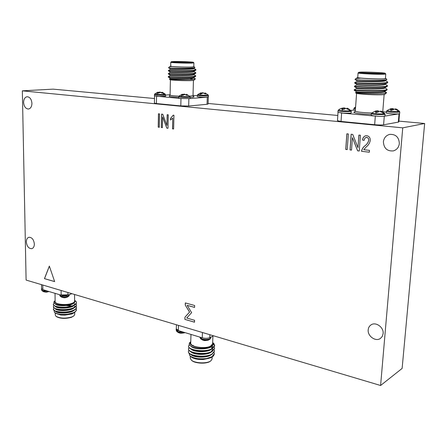 <?xml version="1.0" encoding="UTF-8"?>
<svg xmlns="http://www.w3.org/2000/svg" width="447" height="447" viewBox="0 0 447 447"><rect width="100%" height="100%" fill="white"/><g stroke="black" fill="none" stroke-linecap="round" stroke-linejoin="round"><path stroke-width="0.67" d="M183.46 332.149L178.258 331.763L176.179 330.16L176.856 331.568L178.426 332.35L184.583 332.49M178.537 332.685L180.817 333.35L184.421 332.836M210.073 339.094L210.867 337.664L209.844 338.792C207.62 339.664 205.061 339.737 202.156 339.01L199.91 337.267L200.608 338.753L202.318 339.608C205.542 340.357 208.123 340.189 210.073 339.094L208.38 340.083M202.368 339.932L204.681 340.608L208.067 340.212M170.1 94.647L164.407 95.222L156.5 95.099L154.45 94.703L154.427 95.954L180.063 98.469L178.683 98.128L178.711 96.848L180.94 97.273L188.992 97.401L190.143 97.155L189.83 96.351C188.947 96.748 186.053 96.792 181.152 96.496L179.068 96.06L182.136 94.3L182.493 94.25L182.566 95.306M186.673 94.373L188.131 95.295L186.818 95.401L184.767 94.446L183.047 95.34L181.32 95.189L182.493 94.25M182.516 94.58L184.231 94.116L185.728 94.708M185.986 94.842L186.433 94.876M163.423 93.859L165.323 94.194C164.401 94.58 161.529 94.624 156.707 94.334L154.785 93.937L157.791 92.199L158.121 92.149L158.199 93.183M162.25 92.272L163.613 93.172L162.278 93.267L160.294 92.333L158.573 93.205L156.925 93.06L158.121 92.149M158.149 92.529L159.886 92.026L161.998 92.764M189.522 98.625L206.626 97.206C201.765 97.278 198.669 97.083 197.328 96.613L197.362 95.373L199.625 95.792L207.408 95.915L208.453 95.692L208.157 94.915C207.324 95.278 204.547 95.317 199.831 95.032L197.708 94.613L200.686 92.909L201.049 92.859L201.111 93.876M201.066 93.155L202.687 92.736L201.658 93.915L199.954 93.769L201.049 92.859M202.687 92.736L203.905 93.166M204.525 93.457L204.86 93.479M382.766 113.063L384.772 113.532C384.163 114.007 381.112 114.058 375.614 113.678C372.949 113.426 371.686 113.169 371.826 112.907L375.592 110.99L376.19 110.945L376.206 112.191M380.643 111.577L380.743 111.012L383.073 112.203L382.012 112.365L379.341 111.219L377.732 112.309L375.34 112.096L376.19 110.945M376.19 110.957L377.598 110.739L378.849 111.325M348.99 110.102L350.956 110.549C350.303 111.012 347.28 111.063 341.888 110.7L338.446 109.996L340.307 108.738M346.978 108.716L347.073 108.118L349.275 109.275L348.163 109.42L345.604 108.308L343.966 109.364L341.698 109.169L342.614 108.051L340.525 108.627M342.614 108.113L344.095 107.861L345.308 108.364M397.512 110.806L399.462 111.253C398.88 111.683 395.953 111.722 390.684 111.37L386.912 110.638L390.572 108.789L392.477 108.548L393.667 109.129M391.622 108.632L391.494 109.956L390.387 109.85L391.164 108.744L391.175 109.928M355.505 108.297L354.287 107.878L355.605 106.934M47.253 290.986L42.789 290.679L41.51 289.712L42.052 290.757L42.99 291.209L48.405 291.338M43.393 291.595L45.695 292.198M46.27 292.204L49.03 291.539M68.888 296.076L69.43 294.959L67.989 296.093L61.099 296.227L59.725 295.193L60.284 296.283L61.295 296.769C64.424 297.4 66.955 297.166 68.888 296.076L67.491 297.037M61.664 297.149L64.005 297.763M65.15 297.741L67.318 297.126M189.327 344.508L188.545 346.319C188.556 347.487 189.64 348.531 191.791 349.453C197.49 351.454 203.564 351.582 210.023 349.839L212.224 348.889L214.649 345.877L213.046 343.145M188.556 345.978C187.723 350.23 205.581 352.683 212.241 348.543L214.661 345.537L213.873 343.575L212.677 342.564M189.053 353.264L189.897 355.806C193.59 358.416 199.144 359.327 206.559 358.533L211.945 356.98L213.537 355.846L214.359 353.845M206.559 358.533L211.951 356.745L214.37 353.678L214.113 352.476M188.874 350.23L188.394 351.739C188.405 352.962 189.539 354.046 191.797 354.996C197.378 356.946 203.324 357.075 209.637 355.393L212.034 354.359L214.454 351.135M188.405 351.403C187.567 355.728 205.397 358.215 212.046 354.018L214.471 350.968L214.202 349.766M188.964 347.515L188.472 349.029C188.483 350.224 189.589 351.292 191.791 352.225C197.434 354.203 203.446 354.331 209.833 352.616L212.129 351.627L214.554 348.425M188.478 348.694C187.645 352.979 205.491 355.449 212.141 351.281L214.566 348.252L214.292 347.051M195.775 347.917L195.434 347.962M190.349 356.209L190.293 358.17L191.288 360.058C194.322 363.098 205.659 363.875 210.068 361.332L210.99 360.746L212.101 358.93L212.174 356.896M213.068 356.265L209.045 358.287L198.412 359.416C194.948 358.919 192.439 358.013 190.886 356.695L189.897 355.806M212.906 336.11L212.632 343.81L210.593 346.112C205 349.247 190.059 346.911 190.724 343.056L190.97 334.423M190.763 341.765C186.237 346.056 204.117 350.09 211.018 346.241C212.895 345.257 213.526 344.145 212.923 342.899C213.616 344.235 213.046 345.447 211.213 346.531L209.308 347.364C203.385 348.962 197.73 348.811 192.35 346.911C189.103 345.391 188.383 343.81 190.193 342.162L190.763 341.698M210.99 360.746L209.626 361.684C205.424 364.109 194.641 363.372 191.746 360.472L191.288 360.058M213.532 335.809L209.883 337.647C207.201 338.608 204.363 338.58 201.362 337.563L179.208 330.869C177.28 330.439 176.28 329.83 176.207 329.037L176.325 328.651M193.808 74.548L195.752 75.856L193.015 76.554C185.885 77.353 167.524 76.94 168.279 76.644L170.285 75.532L170.296 75.152L168.335 73.939L170.357 72.056L168.396 70.844C167.927 71.062 186.114 71.414 193.171 70.693L195.915 70.056L195.926 69.665L193.182 70.302C186.041 71.028 167.653 70.66 168.402 70.453L168.396 70.844M195.752 75.856L195.562 76.437L193.003 76.94C186.002 77.733 167.971 77.348 168.279 77.04L168.279 76.644M193.892 71.459L195.836 72.766L193.098 73.431C185.963 74.191 167.591 73.8 168.34 73.554M195.836 72.766L195.663 73.33L193.087 73.822C186.058 74.576 167.949 74.208 168.34 73.945M193.976 68.369L195.926 69.665M170.776 62.273L170.693 66.19C170.111 66.642 185.494 67.29 191.489 67.061L193.802 66.821L193.909 62.904L191.595 63.111C185.589 63.301 170.195 62.675 170.776 62.273L171.346 61.708C170.385 62.083 185.326 62.697 191.165 62.524L193.367 62.312C193.411 61.926 179.403 61.373 173.687 61.53L171.346 61.708M194.344 66.81L194.892 67.642L192.596 68C185.879 68.547 168.212 68.078 168.508 67.771L169.536 66.759L171.765 66.486C175.654 66.921 187.187 67.262 191.936 67.089L193.808 66.659M195.4 78.868L193.964 80.236L191.573 80.566C185.505 80.946 169.944 80.242 169.888 79.594L169.413 79.091C169.268 79.527 185.969 80.013 192.596 79.393L195.4 78.868L193.724 77.627M193.73 77.443L193.719 77.728C194.294 79.13 169.519 78.985 170.218 78.622L169.413 79.091M189.422 62.513L175.28 62.127M174.207 61.557C179.783 61.407 193.495 61.971 192.707 62.323L190.634 62.491C185.36 62.653 171.866 62.116 172.006 61.759L174.207 61.557M180.163 98.48L189.562 98.619L190.109 98.435L190.143 97.155M157.422 96.423L165.608 96.228L165.323 94.194L162.155 92.233M206.626 97.206L208.414 96.932L208.453 95.692M384.94 87.774L387.208 89.366L385.806 89.942C379.598 91.222 353.208 90.305 354.231 89.78L356.678 88.523L356.712 88.087L354.465 86.657L354.488 86.187L356.946 84.924M387.208 89.366L386.906 90.082L385.772 90.4C379.726 91.652 354.007 90.808 354.214 90.255L354.231 89.78M386.063 78.583L386.845 79.454L385.711 79.929C380.19 80.818 355.717 79.985 355.035 79.454L355.963 78.488L360.952 78.141C367.468 78.767 381.174 79.175 384.85 78.856L386.063 78.583L385.431 78.376M386.392 82.634C380.179 83.79 353.733 82.969 354.745 82.589L354.722 83.047C354.281 83.455 380.263 84.237 386.359 83.092L387.538 82.784L387.795 82.108L386.392 82.634M385.23 84.153L387.504 85.74L386.102 86.293C379.889 87.506 353.471 86.64 354.488 86.187M387.504 85.74L387.225 86.439L386.063 86.752C379.995 87.947 354.141 87.137 354.465 86.657M385.521 80.533L387.795 82.108M358.064 72.962L357.734 77.521C356.857 78.197 379.028 79.292 384.241 78.817L385.415 78.594L385.783 74.001L384.61 74.202C379.397 74.604 357.192 73.559 358.064 72.962L358.779 72.308C357.332 72.855 378.955 73.889 384.046 73.504L385.158 73.291C385.158 72.71 365.076 71.794 360.025 72.135L358.779 72.308M386.499 92.853L384.783 94.345L383.593 94.619C378.352 95.323 356.063 94.099 355.985 93.121L355.533 92.618C355.376 93.322 379.279 94.289 385.063 93.261L386.499 92.853L386.398 92.495L384.202 91.858M357.103 92.378L355.533 92.618M381.386 73.52L362.456 72.816M360.735 72.174C365.691 71.838 385.504 72.777 384.359 73.308L383.314 73.459C378.754 73.805 359.36 72.922 359.561 72.386L360.735 72.174M371.239 115.326L374.055 115.98C378.391 116.404 381.839 116.488 384.409 116.22L384.984 115.996L385.107 114.499L375.391 114.6L371.351 113.834L371.233 115.326M337.893 112.353L342.827 113.158L350.515 113.18L351.18 112.946L351.286 111.487L341.659 111.594L337.988 110.895L337.893 112.353M386.337 112.968C385.957 113.504 395.148 114.22 398.495 113.896L399.657 113.627L399.78 112.18L390.466 112.258L386.448 111.521L386.331 112.968M355.443 109.185L353.845 108.744L353.739 110.152L355.337 110.599M54.07 303.01L53.299 304.558L55.299 306.407C60.742 308.033 66.67 307.843 73.079 305.843L73.677 305.592C75.487 304.753 76.42 303.809 76.465 302.77L76.264 301.714L74.599 300.3M53.294 304.256C52.78 307.173 66.396 308.419 73.073 305.541C75.258 304.664 76.387 303.642 76.459 302.474M54.087 310.576L54.523 312.492C57.143 314.207 61.557 314.772 67.765 314.191L73.124 313.034L74.962 312.179L76.498 309.989L76.135 308.648M67.765 314.191L73.118 312.827C75.297 311.928 76.426 310.883 76.498 309.687M53.897 308.022L53.355 309.391L55.45 311.313C60.898 312.922 66.787 312.721 73.107 310.704L73.599 310.497C75.476 309.637 76.437 308.665 76.487 307.586L76.113 306.245M53.355 309.089C52.835 312.056 66.435 313.325 73.107 310.402C75.286 309.508 76.415 308.475 76.487 307.285M53.88 305.603L53.327 306.977L55.372 308.86C60.82 310.481 66.726 310.285 73.09 308.274L73.638 308.044C75.482 307.195 76.426 306.24 76.476 305.184L76.096 303.837M53.327 306.676C52.807 309.615 66.413 310.872 73.09 307.972C75.269 307.089 76.398 306.055 76.476 304.882M71.118 306.178L66.586 305.58M55.26 313.101L55.283 315.085L55.97 316.275C60.099 318.443 65.391 318.672 71.833 316.968L74.018 315.772L74.683 314.548L74.671 312.554M60.814 315.029L64.96 315.118L71.945 313.962L74.967 312.174L72.95 313.207C69.179 314.638 65.133 315.241 60.814 315.029L55.489 313.291L54.523 312.492M74.565 294.478L74.604 301.127C74.571 301.999 73.615 302.77 71.743 303.44C66.134 305.575 54.746 304.312 55.126 301.619L55.031 293.338M55.115 300.63C51.584 303.815 65.161 306.184 72.073 303.541C74.118 302.803 75.113 301.96 75.062 301.015C75.191 301.932 74.42 302.787 72.76 303.569L72.23 303.792C66.352 305.597 60.876 305.731 55.808 304.189C53.802 303.312 53.338 302.334 54.428 301.256L55.115 300.619M59.3 307.318L58.758 307.519M70.9 306.743L71.269 306.927M74.018 315.772L71.509 317.297C65.374 318.923 60.339 318.705 56.406 316.638L55.97 316.275M71.956 293.701L67.978 295.076C65.217 295.791 62.714 295.763 60.474 294.981L43.504 289.857L41.493 288.717L41.582 288.421M26.334 241.956C26.921 246.453 28.742 248.683 31.81 248.661C33.452 248.096 34.302 246.548 34.352 244.017C33.776 239.531 31.96 237.29 28.91 237.29C27.239 237.849 26.379 239.402 26.334 241.956M368.194 329.802C367.384 336.116 375.698 342.022 380.453 338.418L382.297 336.39L383.124 333.635C383.945 327.349 375.754 321.482 371.027 324.885C369.351 326.003 368.412 327.64 368.194 329.802M383.397 141.822C383.844 148.337 387.158 151.365 393.343 150.902C396.819 149.823 398.825 147.381 399.35 143.571C398.959 137.173 395.746 134.111 389.706 134.385C386.04 135.396 383.934 137.877 383.397 141.822M23.607 102.436C24.021 106.548 25.619 108.744 28.407 109.029C30.625 108.582 31.798 106.693 31.927 103.346C31.525 99.251 29.938 97.044 27.172 96.736C24.915 97.161 23.725 99.066 23.607 102.436M173.939 115.242L173.632 128.982L172.525 128.853L172.76 118.125L170.503 119.997L170.536 118.416L173.218 115.17L173.939 115.242M351.521 150.108L350.029 149.929L351.152 134.256L352.75 134.43L357.963 147.655L358.891 135.078L360.411 135.24L359.237 151.025L357.617 150.829L352.42 137.626L351.521 150.108M54.646 281.604L44.454 278.643L49.343 266.094L54.646 281.604M159.3 127.283L158.227 127.155L158.462 113.778L159.545 113.89L159.3 127.283M380.598 385.493L402.741 127.848L22.35 90.842L26.099 280.062L380.598 385.493L402.127 368.417L424.65 123.495L398.892 121.115M363.746 149.7L369.496 150.371L369.351 152.226L361.517 151.293C361.986 149.013 363.137 147.175 364.964 145.783C366.831 144.437 368.082 142.638 368.714 140.386C368.792 138.749 368.104 137.737 366.652 137.363L364.864 138.084L364.065 140.408L362.551 140.034C362.735 137.849 363.763 136.424 365.624 135.759L366.836 135.715C369.233 136.251 370.367 137.877 370.25 140.587C369.686 143.202 368.35 145.309 366.255 146.89L363.746 149.7M185.315 302.921L194.641 305.485L194.585 307.413L187.181 305.362L191.623 312.654L186.723 318.029L194.568 320.292L194.512 322.198L184.879 319.404L184.935 317.186L189.545 312.118L185.259 305.077L185.315 302.921M347.235 149.6L345.749 149.421L346.85 133.798L348.342 133.96L347.235 149.6M162.406 127.652L161.328 127.524L161.574 114.108L162.736 114.231L166.954 125.456L167.172 114.7L168.268 114.818L167.994 128.311L166.82 128.172L162.613 116.969L162.406 127.652L161.328 127.524M341.62 113.069L341.044 121.444L374.653 124.707L375.324 116.114M341.044 121.444L337.457 120.69L338.016 112.476M399.517 113.739L398.825 121.902L398.316 122.12L399.015 113.845M384.28 116.242L383.587 124.808L398.316 122.12M383.587 124.808C381.554 125.071 378.575 125.037 374.653 124.707M337.809 115.466L208.101 103.475M154.494 98.519L53.109 89.143L22.35 90.842M402.741 127.848L424.65 123.495M156.545 96.362L156.422 103.548L180.8 105.911L180.979 98.569M156.422 103.548L154.416 103.117L154.533 96.049M208.302 97.016L208.084 104.034L207.056 104.285L207.279 97.172M188.869 98.692L188.673 106.023L207.056 104.285M188.673 106.023L180.8 105.911M68.609 294.819L60.474 294.981M43.504 289.852L41.588 288.712L41.526 284.65M71.945 313.962L74.079 312.688M55.389 311.291C57.322 313.906 71.095 313.481 74.073 310.268M71.425 306.094L67.754 305.351M55.344 308.849C57.227 311.47 71.134 311.051 74.085 307.827M73.677 305.592L72.347 306.195C66.832 308.117 61.597 308.369 56.646 306.944L55.299 306.407C57.127 309.028 71.174 308.614 74.096 305.39M55.216 303.921C56.992 306.81 72.995 306.027 74.576 302.351M75.062 301.015L74.599 300.323M64.96 315.118L73.403 313.012M55.45 311.313L56.78 311.833C61.669 313.235 66.838 312.989 72.285 311.084L73.599 310.497M72.744 306.307L72.42 306.161M71.894 305.955L67.726 305.05M60.49 305.161L59.898 305.256M55.372 308.86L56.713 309.391C61.636 310.805 66.838 310.553 72.319 308.642L73.638 308.044M74.085 307.525L74.817 306.111M74.096 305.083L74.8 303.703M56.233 304.346L56.579 304.496C61.557 305.932 66.826 305.681 72.38 303.742L72.57 303.653M58.322 307.435L58.635 307.229M75.688 301.066L76.264 301.714M384.822 116.125L398.534 113.896M391.153 108.939L391.164 109.928M392.477 108.548L392.41 110.029M393.081 108.655L393.069 109.638M395.545 108.805L395.45 109.319L395.545 108.805L396.12 109.007L396.042 109.61M396.12 109.007L397.824 109.951L396.841 110.102L394.237 109.001L392.717 110.046L391.477 109.956L390.684 111.37M342.558 108.247L342.575 109.258M342.614 108.051L342.642 109.264M343.246 107.945L343.123 109.308M344.095 107.861L344.039 109.28M344.726 107.967L344.726 108.621M347.615 108.319L347.526 109.012M342.827 113.158L374.212 115.996M376.167 111.152L376.178 112.186M376.72 110.828L376.581 112.225M377.598 110.739L377.531 112.292M378.229 110.845L378.223 111.767M381.325 111.225L381.241 111.879M386.739 79.689L385.342 80.393C383.409 81.712 356.639 81.175 357.237 80.879L354.979 79.437M387.538 82.784L385.035 84.047C382.995 85.416 356.494 84.857 356.974 84.489L354.722 83.047M387.225 86.439L384.727 87.69C382.587 89.109 356.348 88.528 356.717 88.087M386.906 90.082L384.414 91.333C382.179 92.797 356.203 92.188 356.466 91.685L354.214 90.255M380.917 93.479L381.637 93.563M360.952 78.141L357.46 77.717L357.745 77.392M385.537 80.298L385.51 80.644C386.169 82.203 356.36 81.667 357.203 81.326L357.231 80.879M385.247 83.941L385.219 84.276C385.873 85.908 356.097 85.349 356.941 84.93L356.974 84.483M384.956 87.578L384.928 87.903C385.577 89.607 355.829 89.02 356.678 88.528M384.666 91.205L384.638 91.518C385.28 93.3 355.566 92.685 356.421 92.121L356.455 91.68M358.243 77.772L357.477 77.515M385.158 73.291L385.783 74.001M353.75 110.046L350.861 110.443M386.398 112.096L382.761 111.778M200.887 93.015L200.932 93.864M201.999 92.814L201.943 93.663M203.284 92.836L202.681 93.166M205.078 92.982L204.838 93.641M204.927 92.926L205.285 93.088L205.207 93.898M205.285 93.088L206.542 93.876L205.307 93.971L203.296 93.049M157.925 92.3L157.975 93.166M159.205 92.099L159.166 92.741M159.886 92.026L159.886 92.4M162.06 92.211L161.965 93.032M162.39 92.378L162.311 93.267M182.309 94.406L182.359 95.289M183.527 94.194L183.477 94.982M184.231 94.116L184.225 94.54M186.5 94.311L186.41 95.099M186.857 94.479L186.773 95.362M194.892 67.642L193.842 68.218C192.372 69.296 169.771 69.123 170.419 68.955L168.513 67.776M195.764 70.224L193.747 71.33C192.199 72.448 169.793 72.274 170.357 72.056M195.663 73.33L193.646 74.437C192.031 75.599 169.815 75.42 170.296 75.152M195.562 76.437L193.551 77.538C191.864 78.739 169.838 78.566 170.229 78.242L170.229 78.236M189.925 78.527L192.97 79.359M171.765 66.486L170.698 66.095M193.981 68.14L193.976 68.447C194.551 69.682 169.715 69.536 170.413 69.346L170.419 68.955M193.897 71.246L193.886 71.548C194.467 72.839 169.648 72.693 170.346 72.442M193.814 74.347L193.802 74.638C194.378 75.984 169.586 75.839 170.285 75.537M170.218 78.622L170.229 78.242L168.279 77.04M193.367 62.312L193.909 62.904M197.35 95.759L193.026 95.384M210.442 337.306L209.794 337.619C207.62 338.468 205.106 338.541 202.256 337.831L201.362 337.558M179.213 330.864L176.314 328.925M198.412 359.416L203.134 359.517L211.04 357.505M191.025 354.65C193.903 357.734 207.006 358.125 211.04 354.857M191.07 351.901C193.897 354.991 207.168 355.387 211.174 352.102M193.165 345.313L192.311 345.665M191.115 349.146C193.897 352.247 207.335 352.649 211.314 349.342M212.722 346.978L212.291 345.766C209.783 349.861 193.64 349.811 191.009 346.235M210.353 357.963L211.789 357.119M212.923 342.899L212.677 342.592M203.134 359.517L209.045 358.287M191.797 354.996L193.087 355.521C197.809 357.175 202.888 357.276 208.319 355.823L209.637 355.393M191.791 352.225L193.093 352.761C197.87 354.437 203.005 354.538 208.498 353.063L209.833 352.616M211.191 351.755L212.638 349.52L212.509 348.721M212.219 348.146L210.967 346.9M191.791 349.453L193.104 349.995C197.926 351.7 203.117 351.795 208.676 350.292L210.023 349.839M211.33 348.995L212.733 346.805L212.431 345.632M192.758 347.073L193.115 347.23C197.987 348.956 203.234 349.051 208.855 347.52L209.079 347.442M159.3 127.266L158.227 127.155M158.294 127.144L158.534 113.784M369.356 152.203L361.517 151.293M361.573 151.282C362.048 148.996 363.193 147.164 365.02 145.772C366.886 144.426 368.138 142.627 368.769 140.375L368.714 140.386M368.769 140.375C368.848 138.732 368.16 137.726 366.708 137.352L366.652 137.363M366.708 137.352L366.009 137.391M364.065 140.386L362.551 140.034M362.606 140.023C362.791 137.849 363.808 136.424 365.652 135.754M54.629 281.554L44.454 278.643M44.527 278.626L49.371 266.183M194.585 307.368L187.181 305.362M194.512 322.153L184.879 319.404M184.941 319.376L184.935 317.186M185.002 317.158L189.545 312.118M189.606 312.09L185.259 305.077M185.326 305.055L185.382 302.937M351.526 150.086L350.029 149.929M350.085 149.918L351.208 134.262M358.947 135.083L357.963 147.655M359.243 151.002L357.617 150.829M357.678 150.818L352.42 137.626M347.235 149.577L345.749 149.421M345.81 149.41L346.906 133.804M173.632 128.965L172.525 128.853M172.598 128.842L172.76 118.125M170.575 119.964L170.536 118.416M170.609 118.405L173.28 115.175M161.395 127.512L161.646 114.114M167.239 114.711L166.954 125.456M167.994 128.295L166.82 128.172M166.887 128.166L162.613 116.969M178.426 332.35L179.253 332.97M202.318 339.608L203.122 340.234M181.152 96.496L182.091 95.267M156.707 94.334L157.651 93.138M199.831 95.032L200.72 93.848M375.614 113.678L376.458 112.214M341.888 110.7L342.748 109.275M42.99 291.209L43.918 291.813M61.295 296.769L62.211 297.378M170.408 79.778L170.089 95.038C170.447 95.502 173.408 95.876 178.973 96.155M189.679 96.194L193.015 95.647L193.445 96.491M193.339 96.412C194.719 96.787 194.127 97.088 191.567 97.312L190.137 97.407M356.583 93.373L355.304 111.063C356.488 111.968 361.953 112.622 371.708 113.024M67.894 292.494L67.91 295.054M61.155 295.188L61.11 290.477M42.772 285.024L42.845 289.656M371.301 114.438C360.221 114.119 350.549 112.549 354.907 111.851M178.699 97.351C170.782 96.91 167.793 96.39 169.731 95.787M209.894 334.725L209.794 337.619M202.256 337.831L202.43 332.507M178.482 325.382L178.353 330.607M184.935 332.596L184.237 332.909M385.107 114.499L384.772 113.532L380.833 111.04M351.286 111.487L350.956 110.549L347.09 108.124M399.78 112.18L399.462 111.253L395.701 108.856M45.555 292.187L46.913 292.17M63.832 297.752L65.301 297.724M214.359 354.013L214.37 353.678M214.454 351.308L214.471 350.968M214.554 348.593L214.566 348.252M176.179 330.16L176.207 329.037M41.51 289.712L41.493 288.717M59.725 295.193L59.719 294.757M60.284 296.283L61.882 297.261M69.43 294.959L69.425 294.551M42.052 290.757L43.61 291.707M55.808 304.183L56.579 304.496M72.76 303.569L72.38 303.742M353.845 108.744L354.287 107.878M386.448 111.521L386.912 110.638M337.988 110.895L338.446 109.996M371.351 113.834L371.826 112.907M355.963 78.488L357.46 77.711M354.756 82.578L357.203 81.326M386.398 92.495L384.649 91.378M355.561 92.551L356.421 92.116M355.304 111.063L354.762 111.951M384.135 94.546L382.749 111.89M208.157 94.915L204.977 92.937M197.362 95.373L197.708 94.613M154.45 94.703L154.785 93.937M189.83 96.351L186.572 94.328M178.711 96.848L179.068 96.06M169.536 66.759L170.475 66.24M168.407 70.453L170.413 69.346M170.089 95.038L169.62 95.859M193.434 80.399L193.015 95.647M200.608 338.753L202.536 340.016M210.867 337.664L210.889 337.088M176.856 331.568L178.716 332.775M209.308 347.364L208.855 347.52M192.35 346.911L193.115 347.23M176.314 329.037L176.414 324.768M214.649 345.877L214.661 345.537"/></g></svg>
